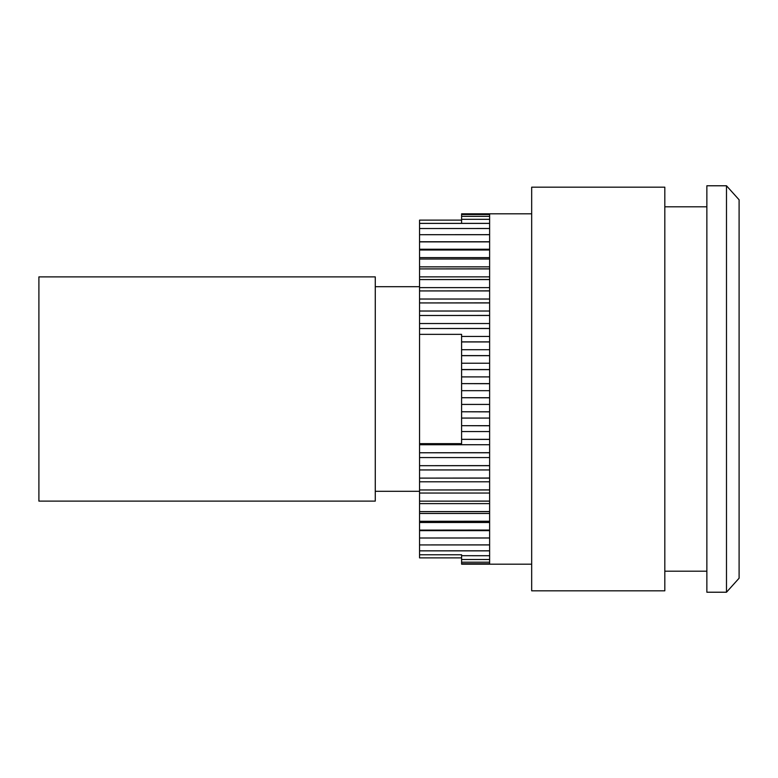 <?xml version="1.0" encoding="UTF-8"?>
<svg xmlns="http://www.w3.org/2000/svg" width="778" height="778" viewBox="0 0 778 778"><rect width="100%" height="100%" fill="white"/><g stroke="black" fill="none" stroke-linecap="round" stroke-linejoin="round"><path stroke-width="1.17" d="M461.597 557.884L419.556 557.884L419.556 550.853L489.625 550.853L489.625 555.696L461.597 555.696L489.625 555.725L489.625 559.489L461.597 559.489L489.625 559.508L489.625 564.186L461.597 564.186L489.625 563.758L461.597 563.758L461.597 562.193L489.625 562.193L461.597 562.193L461.597 559.508M419.556 550.814L419.556 544.931L489.625 544.931L489.625 550.814L419.556 550.853M419.556 544.892L419.556 538.006L489.625 538.006L489.625 544.892L419.556 544.931M419.556 537.958L419.556 530.11L489.625 530.11L489.625 537.958L419.556 538.006M419.556 530.051L419.556 521.289L489.625 521.289L489.625 530.051L419.556 530.11M419.556 521.231L419.556 511.623L489.625 511.623L489.625 521.231L419.556 521.289M419.556 511.554L419.556 501.158L489.625 501.158L489.625 511.554L419.556 511.623M419.556 501.09L419.556 489.965L489.625 489.965L489.625 501.09L419.556 501.158M419.556 489.887L419.556 478.12L489.625 478.12L489.625 489.887L419.556 489.965M419.556 478.032L419.556 465.691L489.625 465.691L489.625 478.032L419.556 478.12M419.556 465.604L419.556 452.767L489.625 452.767L489.625 465.604L419.556 465.691M419.556 452.679L419.556 334.346L461.597 334.346L461.597 369.638L489.625 369.638L489.625 383.612L461.597 383.612L489.625 383.71L489.625 397.723L461.597 397.723L489.625 397.811L489.625 411.776L461.597 411.776L489.625 411.863L489.625 425.673L461.597 425.673L489.625 425.77L489.625 439.337L461.597 439.337L489.625 439.434L489.625 452.679L419.556 452.767M419.556 334.346L419.556 328.53L489.625 328.53L489.625 341.863L461.597 341.863M419.556 328.442L419.556 315.489L489.625 315.489L489.625 328.442L419.556 328.53M419.556 315.411L419.556 302.934L489.625 302.934L489.625 315.411L419.556 315.489M419.556 302.856L419.556 290.933L489.625 290.933L489.625 302.856L419.556 302.934M419.556 290.855L419.556 279.574L489.625 279.574L489.625 290.855L419.556 290.933M419.556 279.496L419.556 268.916L489.625 268.916L489.625 279.496L419.556 279.574M419.556 268.848L419.556 259.045L489.625 259.045L489.625 268.848L419.556 268.916M419.556 258.977L419.556 250.01L489.625 250.01L489.625 258.977L419.556 259.045M419.556 249.952L419.556 241.88L489.625 241.88L489.625 249.952L419.556 250.01M419.556 241.832L419.556 234.703L489.625 234.703L489.625 241.832L419.556 241.88M419.556 234.655L419.556 228.528L489.625 228.528L489.625 234.655L419.556 234.703M419.556 228.489L419.556 223.393L489.625 223.393L489.625 228.489L419.556 228.528M531.675 213.814L461.597 213.814L489.625 213.814L489.625 216.352L461.597 216.352L489.625 216.372L489.625 219.308L461.597 219.308L489.625 219.328L489.625 223.364L419.556 223.364L419.556 220.116L461.597 220.116M419.556 530.664L489.625 530.664M419.556 522.495L489.625 522.495M419.556 513.47L489.625 513.47M419.556 503.629L489.625 503.629M419.556 493.048L489.625 493.048M419.556 481.796L489.625 481.796M419.556 469.941L489.625 469.941M419.556 457.561L489.625 457.561M419.556 444.734L489.625 444.734M461.597 369.638L461.597 376.912L489.625 376.912M461.597 355.682L489.625 355.682L489.625 369.54L461.597 369.54M461.597 363.229L489.625 363.229M461.597 341.95L489.625 341.95L489.625 355.595L461.597 355.595M461.597 349.711L489.625 349.711M461.597 336.446L489.625 336.446M419.556 323.522L489.625 323.522M419.556 311.025L489.625 311.025M419.556 299.034L489.625 299.034M419.556 287.627L489.625 287.627M419.556 276.871L489.625 276.871M419.556 266.854L489.625 266.854M419.556 257.615L489.625 257.615M419.556 249.242L489.625 249.242M419.556 241.763L489.625 241.763M461.597 555.725L461.597 559.489M419.556 554.772L461.597 554.772L461.597 555.696M461.597 439.434L461.597 443.654L419.556 443.654M461.597 213.814L461.597 214.524L489.625 214.524L461.597 214.524L461.597 216.352M461.597 425.77L461.597 439.337M461.597 431.547L489.625 431.547M461.597 411.863L461.597 425.673M461.597 418.078L489.625 418.078M461.597 397.811L461.597 411.776M461.597 404.424L489.625 404.424M461.597 383.71L461.597 397.723M461.597 390.673L489.625 390.673M461.597 376.912L461.597 383.612M461.597 219.328L461.597 223.364M461.597 216.372L461.597 219.308M706.862 592.223L706.862 185.777L726.487 185.777L726.487 592.223L706.862 592.223M726.487 592.223L739.1 578.21L739.1 199.79L726.487 185.777M664.82 187.177L664.82 590.823L531.675 590.823L531.675 187.177L664.82 187.177M38.9 389L38.9 501.12L375.268 501.12L375.268 276.88L38.9 276.88L38.9 389M375.268 491.307L419.556 491.307M375.268 286.693L419.556 286.693M531.675 564.186L489.625 564.186M706.862 206.802L664.82 206.802M706.862 571.198L664.82 571.198"/></g></svg>
